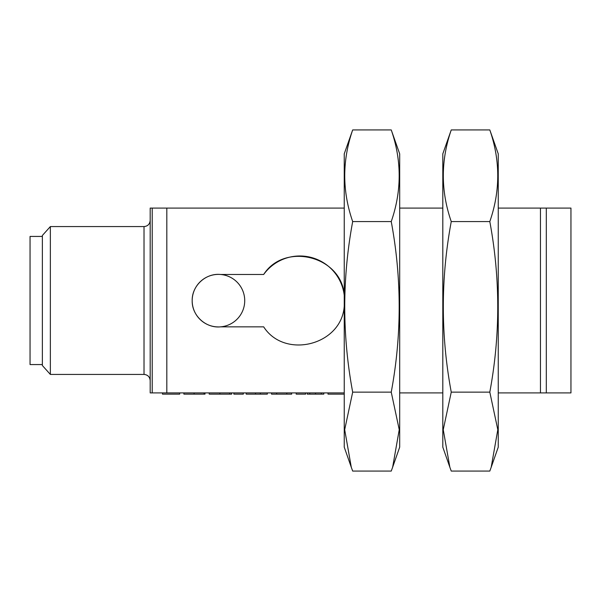 <?xml version="1.0" encoding="UTF-8"?>
<svg xmlns="http://www.w3.org/2000/svg" width="601" height="601" viewBox="0 0 601 601"><rect width="100%" height="100%" fill="white"/><g stroke="black" fill="none" stroke-linecap="round" stroke-linejoin="round"><path stroke-width="0.9" d="M344.238 306.044C341.811 345.184 284.709 359.608 263.674 326.846L220.552 326.846C205.722 328.401 191.817 315.51 192.185 300.665C191.802 285.775 205.775 272.914 220.552 274.477L263.674 274.477C284.543 241.752 341.849 256.101 344.238 295.279A44.684 44.684 0 0 0 263.674 274.477M344.238 208.089L166.815 208.089L166.815 392.911L344.238 392.911M442.809 208.089L399.688 208.089M399.688 392.911L442.809 392.911M498.252 208.089L570.95 208.089L570.95 392.911L498.252 392.911M179.684 392.911L179.684 394.143L162.488 394.143L162.488 392.911L166.815 392.911L150.182 392.911L152.218 392.911L152.218 208.089L166.815 208.089M152.218 208.089L150.182 208.089L152.218 208.089M540.464 208.089L540.464 392.911M50.356 226.569L42.37 235.472L42.37 365.528L50.356 374.431L50.356 226.569L144.022 226.569C147.763 226.209 149.814 224.158 150.182 220.409M150.182 392.911L150.182 208.089M42.37 364.567L30.05 364.567L30.05 236.433L42.37 236.433M546.309 208.089L546.309 392.911M183.906 392.911L183.906 394.143L205.001 394.143L205.001 392.911M204.032 394.143L204.032 392.911M209.223 392.911L209.223 394.143L231.618 394.143L231.618 392.911M229.672 394.143L229.672 392.911M233.887 392.911L233.887 394.143L243.3 394.143L243.3 392.911M246.222 392.911L246.222 394.143L267.317 394.143L267.317 392.911M260.301 394.143L260.301 392.911M271.539 392.911L271.539 394.143L291.658 394.143L291.658 392.911M286.79 394.143L286.79 392.911M276.625 394.143L276.625 392.911M296.203 392.911L296.203 394.143L305.616 394.143L305.616 392.911M307.239 392.911L307.239 394.143L323.789 394.143L323.789 392.911M309.748 394.143L309.748 392.911M315.517 394.143L315.517 392.911M321.31 394.143L321.31 392.911M344.238 394.143L328.011 394.143L328.011 392.911M491.205 467.24L498.252 447.144L498.252 153.856L489.807 129.929L451.253 129.929C440.676 160.475 440.676 191.02 451.253 221.574C440.676 278.428 440.676 335.283 451.253 392.137L443.253 429.692L449.856 467.24L451.253 471.071L489.807 471.071L491.205 467.24L497.808 429.692L489.807 392.137L451.253 392.137M449.856 467.24L442.809 447.144L442.809 153.856L451.253 129.929M489.807 392.137C500.393 335.283 500.393 278.428 489.807 221.574L451.253 221.574M489.807 221.574C500.393 191.02 500.393 160.475 489.807 129.929M392.641 467.24L399.688 447.144L399.688 153.856L391.243 129.929L352.682 129.929C342.104 160.475 342.104 191.02 352.682 221.574C342.104 278.428 342.104 335.283 352.682 392.137L344.689 429.692L351.284 467.24L352.682 471.071L391.243 471.071L392.641 467.24L399.237 429.692L391.243 392.137L352.682 392.137M351.284 467.24L344.238 447.144L344.238 153.856L352.682 129.929M391.243 392.137C401.821 335.283 401.821 278.428 391.243 221.574L352.682 221.574M391.243 221.574C401.821 191.02 401.821 160.475 391.243 129.929M220.552 326.846A26.264 26.264 0 0 0 240.468 286.331A26.264 26.264 0 0 0 195.363 288.142A26.264 26.264 0 0 0 218.456 326.929M50.356 374.431L144.022 374.431L144.022 226.569M194.108 394.143L194.108 392.911M219.846 394.143L219.846 392.911M255.508 394.143L255.508 392.911M144.022 374.431C147.763 374.791 149.814 376.85 150.182 380.591"/></g></svg>
